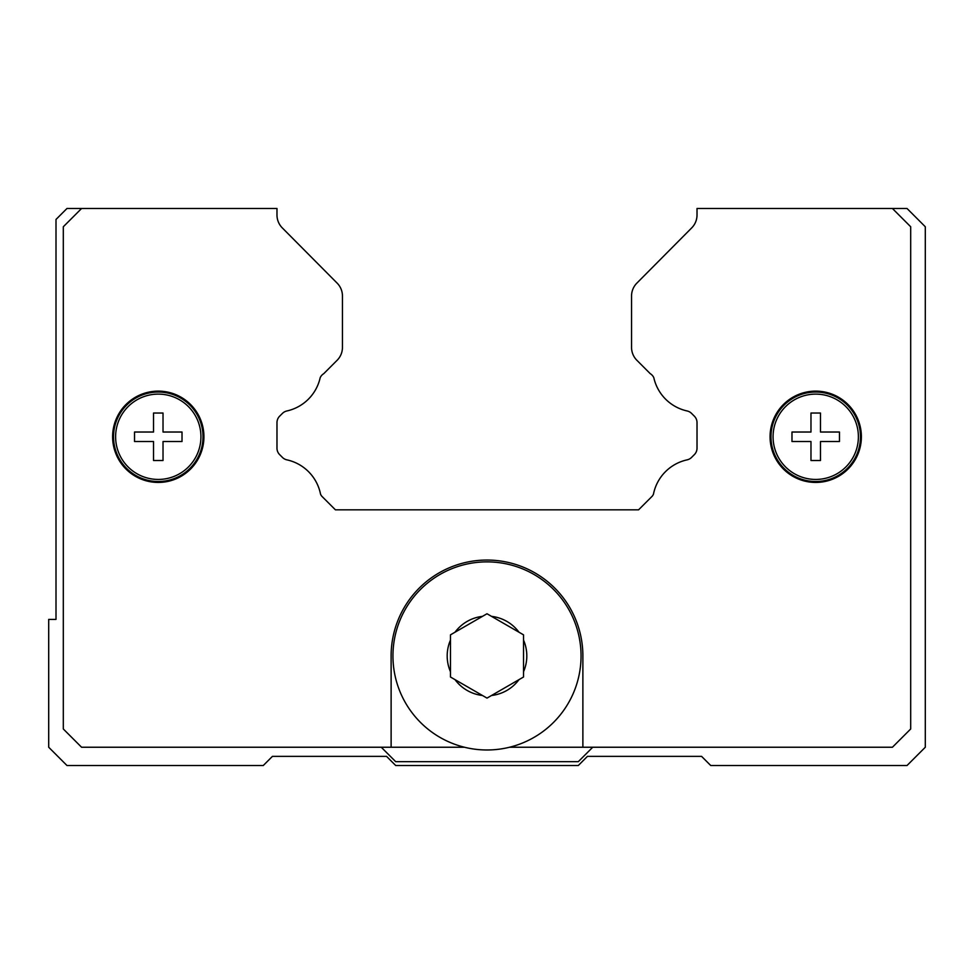 <?xml version="1.0" encoding="UTF-8"?>
<svg xmlns="http://www.w3.org/2000/svg" width="974" height="974" viewBox="0 0 974 974"><rect width="100%" height="100%" fill="white"/><g stroke="black" fill="none" stroke-linecap="round" stroke-linejoin="round"><path stroke-width="1.46" d="M523.525 671.768L523.525 677.015L487 698.102L450.475 677.015L450.475 634.841L455.016 632.211L450.475 634.841L450.475 640.088A39.812 39.812 0 0 0 450.475 671.768L450.475 677.015L455.016 679.645A39.812 39.812 0 0 0 482.459 695.485L487 698.102L491.541 695.485A39.812 39.812 0 0 0 518.984 679.645L523.525 677.015L523.525 634.841L518.984 632.211L523.525 634.841L523.525 640.088A39.812 39.812 0 0 1 523.525 671.768M581.052 655.928A94.052 94.052 0 0 1 487 749.98A94.052 94.052 0 0 1 392.948 655.928A94.052 94.052 0 0 1 487 561.876A94.052 94.052 0 0 1 581.052 655.928A94.052 94.052 0 0 0 487 561.876A94.052 94.052 0 0 0 392.948 655.928M861.381 436.778A45.656 45.656 0 0 1 815.725 482.434A45.656 45.656 0 0 1 770.069 436.778A45.656 45.656 0 0 1 815.725 391.122A45.656 45.656 0 0 1 861.381 436.778M203.931 436.778A45.656 45.656 0 0 1 158.275 482.434A45.656 45.656 0 0 1 112.619 436.778A45.656 45.656 0 0 1 158.275 391.122A45.656 45.656 0 0 1 203.931 436.778M203.018 436.778A44.743 44.743 0 0 1 158.275 481.521A44.743 44.743 0 0 1 113.532 436.778A44.743 44.743 0 0 1 158.275 392.035A44.743 44.743 0 0 1 203.018 436.778M200.936 436.778A42.661 42.661 0 0 1 158.275 479.439A42.661 42.661 0 0 1 115.614 436.778A42.661 42.661 0 0 1 158.275 394.117A42.661 42.661 0 0 1 200.936 436.778M182.016 436.778L182.016 441.526L163.023 441.526L163.023 460.519L153.527 460.519L153.527 441.526L134.534 441.526L134.534 432.03L153.527 432.03L153.527 413.037L163.023 413.037L163.023 432.03L182.016 432.03L182.016 436.778M860.468 436.778A44.743 44.743 0 0 1 815.725 481.521A44.743 44.743 0 0 1 770.982 436.778A44.743 44.743 0 0 1 815.725 392.035A44.743 44.743 0 0 1 860.468 436.778M858.386 436.778A42.661 42.661 0 0 1 815.725 479.439A42.661 42.661 0 0 1 773.064 436.778A42.661 42.661 0 0 1 815.725 394.117A42.661 42.661 0 0 1 858.386 436.778M839.466 436.778L839.466 441.526L820.473 441.526L820.473 460.519L810.977 460.519L810.977 441.526L791.984 441.526L791.984 432.03L810.977 432.03L810.977 413.037L820.473 413.037L820.473 432.03L839.466 432.03L839.466 436.778M487 613.754L482.459 616.372L487 613.754L491.541 616.372L487 613.754M455.016 632.211L482.459 616.372A39.812 39.812 0 0 0 455.016 632.211M491.541 616.372L518.984 632.211A39.812 39.812 0 0 0 491.541 616.372M464.464 747.241L391.122 747.241L391.122 655.928A95.878 95.878 0 0 1 487 560.05A95.878 95.878 0 0 1 582.878 655.928L582.878 747.241L509.536 747.241M391.122 747.241L81.573 747.241L63.31 728.978L63.31 226.759L81.573 208.497L276.981 208.497L276.981 215.023A18.262 18.262 0 0 0 282.29 227.892L337.138 283.13A18.262 18.262 0 0 1 342.446 295.999L342.446 347.414A18.262 18.262 0 0 1 337.089 360.319L323.758 373.663A9.131 9.131 0 0 0 320.19 377.668A43.83 43.83 0 0 1 286.88 410.967A9.131 9.131 0 0 0 282.399 413.426L279.66 416.166A9.131 9.131 0 0 0 276.981 422.631L276.981 448.186A9.131 9.131 0 0 0 279.66 454.639L282.655 457.634A9.131 9.131 0 0 0 287.099 459.898A43.83 43.83 0 0 1 320.543 494.183A8.79 8.79 0 0 0 321.797 496.216L335.421 509.828L638.579 509.828L652.203 496.216A8.79 8.79 0 0 0 653.457 494.183A43.83 43.83 0 0 1 686.901 459.898A9.131 9.131 0 0 0 691.345 457.634L694.34 454.639A9.131 9.131 0 0 0 697.019 448.186L697.019 422.631A9.131 9.131 0 0 0 694.34 416.166L691.601 413.426A9.131 9.131 0 0 0 687.12 410.967A43.83 43.83 0 0 1 653.81 377.668A9.131 9.131 0 0 0 650.242 373.663L636.911 360.319A18.262 18.262 0 0 1 631.554 347.414L631.554 295.999A18.262 18.262 0 0 1 636.862 283.13L691.71 227.892A18.262 18.262 0 0 0 697.019 215.023L697.019 208.497L892.428 208.497L910.69 226.759L910.69 728.978L892.428 747.241L582.878 747.241M592.74 747.241L578.312 761.668L395.688 761.668L381.26 747.241M81.573 208.497L66.963 208.497L56.005 219.454L56.005 619.403L48.7 619.403L48.7 747.241L66.963 765.503L263.284 765.503L272.416 756.372L386.556 756.372L395.688 765.503L578.312 765.503L587.444 756.372L701.584 756.372L710.716 765.503L907.038 765.503L925.3 747.241L925.3 226.759L907.038 208.497L892.428 208.497"/></g></svg>
